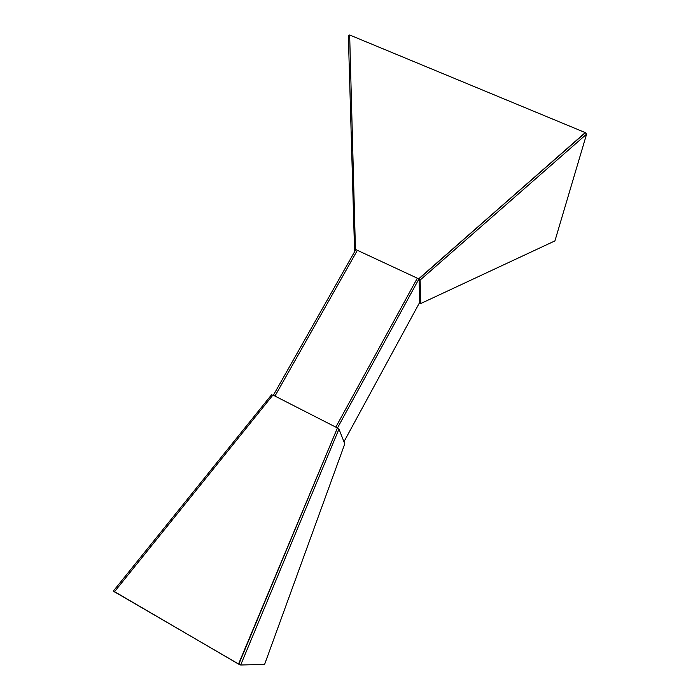 <?xml version="1.0" encoding="UTF-8"?>
<svg xmlns="http://www.w3.org/2000/svg" width="700" height="700" viewBox="0 0 700 700"><rect width="100%" height="100%" fill="white"/><g stroke="black" fill="none" stroke-linecap="round" stroke-linejoin="round"><path stroke-width="1.05" d="M343.963 441.752L419.781 302.225L419.081 278.696L337.207 428.47L238.796 664.221L337.207 428.47L338.957 429.091L240.678 665L238.56 663.976L337.207 428.47M417.322 278.197L335.825 427.14L417.322 278.197M274.96 396.069L357.385 250.303L274.96 396.069M273.359 395.255L355.81 249.576M354.594 251.72L348.346 35.394L349.668 35.324M354.165 249.375L355.434 249.34M418.67 278.819L585.253 132.589L349.659 35L355.434 249.401L418.67 278.819L585.384 132.729L586.6 134.129L554.934 240.888L420.761 303.529L420.123 280.079L586.6 134.129M419.195 303.301L419.781 302.225L420.761 303.529M585.253 132.589L419.081 278.696L420.123 280.079M419.431 303.415L420.35 302.986M240.678 665L264.591 664.423L344.794 443.835L338.957 429.091M272.641 395.412L271.626 394.713L113.4 590.992L238.796 664.221M337.164 427.831L272.939 395.036L114.45 591.798L114.905 592.174M114.45 591.798L238.56 663.976"/></g></svg>
